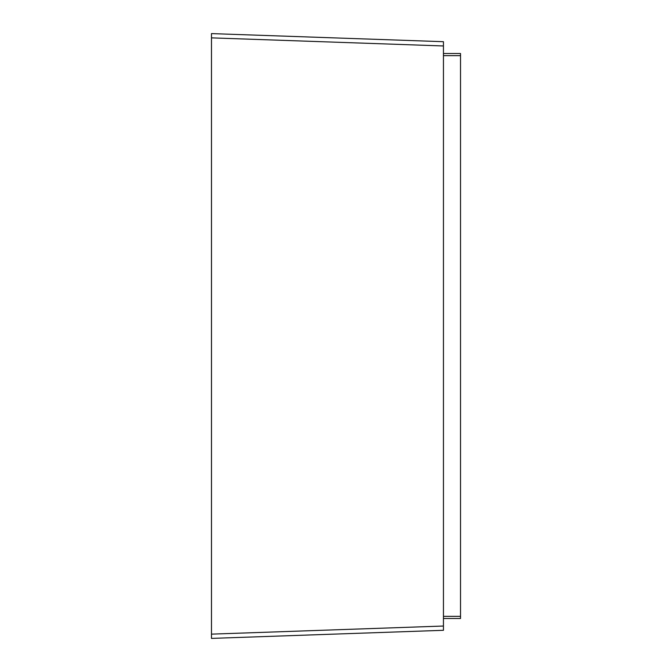 <?xml version="1.0" encoding="UTF-8"?>
<svg xmlns="http://www.w3.org/2000/svg" width="672" height="672" viewBox="0 0 672 672"><rect width="100%" height="100%" fill="white"/><g stroke="black" fill="none" stroke-linecap="round" stroke-linejoin="round"><path stroke-width="1.01" d="M443.444 53.508L460.522 53.508L460.522 618.492L443.444 618.492L460.522 618.492M211.478 638.4L443.444 630.302L443.444 626.035L443.444 630.302L211.478 638.4L211.478 33.6L443.444 41.698L443.444 45.965L443.444 41.698L211.478 33.6M211.478 37.867L443.444 45.965L443.444 626.035L211.478 634.133M460.522 55.65L443.444 55.65M460.522 616.35L443.444 616.35"/></g></svg>
